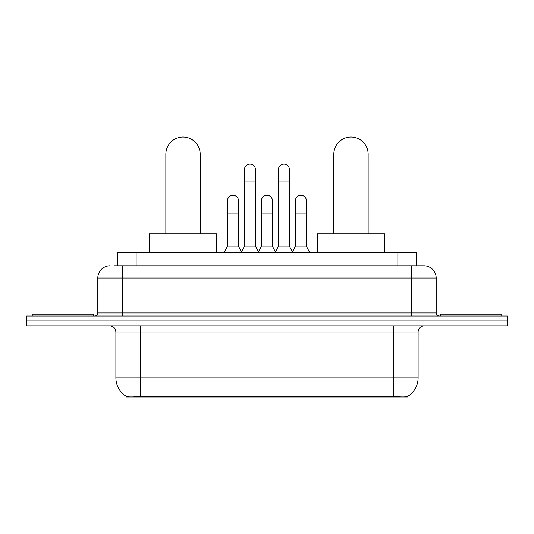 <?xml version="1.0" encoding="UTF-8"?>
<svg xmlns="http://www.w3.org/2000/svg" width="534" height="534" viewBox="0 0 534 534"><rect width="100%" height="100%" fill="white"/><g stroke="black" fill="none" stroke-linecap="round" stroke-linejoin="round"><path stroke-width="0.8" d="M117.74 265.772L117.74 252.288L416.26 252.288L416.26 265.772M407.382 396.522L407.382 396.956L126.618 396.956L126.618 396.522M115.891 377.952L140.415 377.952L140.415 331.981L115.891 331.981L115.891 377.952A21.453 21.453 0 0 0 126.498 396.462C128.087 397.082 132.726 397.082 140.415 396.462L393.585 396.462C401.268 397.082 405.907 397.082 407.502 396.462A21.453 21.453 0 0 0 418.109 377.952L418.109 331.981A6.128 6.128 0 0 1 424.236 325.847M45.09 316.041L507.3 316.041L507.3 320.947L26.7 320.947L26.7 325.847L45.09 325.847L45.09 320.947L26.7 320.947L26.7 316.041L45.09 316.041L45.09 320.947L507.3 320.947L507.3 325.847L45.09 325.847M114.643 265.772L419.637 265.772M114.363 265.772L122.333 265.772L122.333 278.034L97.809 278.034L97.809 312.977A3.064 3.064 0 0 1 94.745 316.041M110.071 265.772A12.262 12.262 0 0 0 97.809 278.034M423.929 265.772A12.262 12.262 0 0 1 436.191 278.034L411.667 278.034L411.667 265.772L423.742 265.772M436.191 278.034L436.191 312.977C436.371 314.84 437.393 315.861 439.255 316.041M507.3 316.041L507.3 320.947M93.517 316.041L93.517 314.199L32.22 314.199L32.22 316.041M501.78 316.041L501.78 314.199L440.483 314.199L440.483 316.041M165.854 233.899L165.854 154.206A17.161 17.161 0 0 1 183.015 137.044A17.161 17.161 0 0 1 200.183 154.206A17.161 17.161 0 0 0 183.015 137.044M200.183 233.899L200.183 154.206M216.731 252.288L216.731 233.899L149.3 233.899L149.3 252.288M333.817 233.899L333.817 154.206A17.161 17.161 0 0 1 350.985 137.044A17.161 17.161 0 0 1 368.146 154.206A17.161 17.161 0 0 0 350.985 137.044M368.146 233.899L368.146 154.206M384.7 252.288L384.7 233.899L317.269 233.899L317.269 252.288M241.375 252.288L244.438 246.161L255.472 246.161L258.543 252.288M255.472 246.161L255.472 169.652A5.52 5.52 0 0 0 249.959 164.138A5.52 5.52 0 0 1 250.306 164.145M244.438 246.161L244.438 181.914L255.472 181.914M244.438 181.914L244.438 169.652A5.52 5.52 0 0 1 249.959 164.138M275.337 252.288L278.401 246.161L289.435 246.161L292.498 252.288M289.435 246.161L289.435 169.652A5.52 5.52 0 0 0 283.921 164.138A5.52 5.52 0 0 1 284.268 164.145M278.401 246.161L278.401 181.914L289.435 181.914M278.401 181.914L278.401 169.652A5.52 5.52 0 0 1 283.921 164.138M224.393 252.288L227.464 246.161L238.498 246.161L241.468 252.101M238.498 246.161L238.498 200.797A5.52 5.52 0 0 0 233.325 195.29A5.52 5.52 0 0 1 238.498 200.797M227.464 246.161L227.464 213.053L238.498 213.053M227.464 213.053L227.464 200.797A5.52 5.52 0 0 1 233.325 195.29M258.449 252.101L261.42 246.161L272.453 246.161L275.431 252.101M272.453 246.161L272.453 200.797A5.52 5.52 0 0 0 267.287 195.29A5.52 5.52 0 0 1 272.453 200.797M261.42 246.161L261.42 213.053L272.453 213.053M261.42 213.053L261.42 200.797A5.52 5.52 0 0 1 267.287 195.29M292.412 252.101L295.382 246.161L306.416 246.161L309.48 252.288M306.416 246.161L306.416 200.797A5.52 5.52 0 0 0 301.243 195.29A5.52 5.52 0 0 1 306.416 200.797M295.382 246.161L295.382 213.053L306.416 213.053M295.382 213.053L295.382 200.797A5.52 5.52 0 0 1 301.243 195.29M390.828 396.956L390.828 396.355M143.172 396.956L143.172 396.355M136.13 265.772L136.13 252.288M397.87 265.772L397.87 252.288M393.585 325.847L393.585 331.981L140.415 331.981L140.415 325.847M418.109 331.981L393.585 331.981L393.585 377.952L418.109 377.952M393.585 396.462L393.585 377.952L140.415 377.952L140.415 396.462M488.91 325.847L488.91 316.041M122.333 316.041L122.333 312.977L436.191 312.977M97.809 312.977L122.333 312.977L122.333 278.034L411.667 278.034L411.667 316.041M165.854 190.985L200.183 190.985M333.817 190.985L368.146 190.985M115.891 331.981C115.531 328.256 113.488 326.214 109.764 325.847"/></g></svg>
